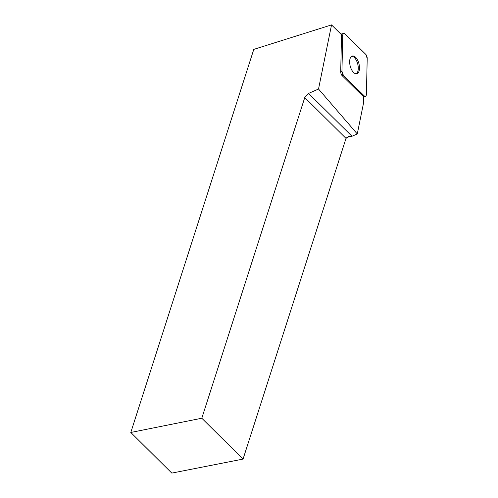 <?xml version="1.0" encoding="UTF-8"?>
<svg xmlns="http://www.w3.org/2000/svg" width="498" height="498" viewBox="0 0 498 498"><rect width="100%" height="100%" fill="white"/><g stroke="black" fill="none" stroke-linecap="round" stroke-linejoin="round"><path stroke-width="0.75" d="M366.416 94.24L367.2 58.434A3.43 1.699 75.9 0 0 365.744 54.338L344.958 33.901A3.43 1.699 75.9 0 0 343.732 33.422A3.43 1.699 75.9 0 0 342.724 35.495L341.939 71.295A3.43 1.699 75.9 0 0 343.396 75.397L364.181 95.828A3.43 1.699 75.9 0 0 365.408 96.313A3.43 1.699 75.9 0 0 366.416 94.24M351.544 56.361A9.151 4.532 75.9 0 0 350.411 66.813A9.151 4.532 75.9 0 0 356.805 73.741A9.151 4.532 75.9 0 0 358.965 63.763A9.151 4.532 75.9 0 0 352.341 55.988A9.151 4.532 75.9 0 0 351.544 56.361M343.396 75.397L342.17 75.702L362.955 96.139A3.43 1.699 -104.1 0 0 363.59 96.568L363.434 103.553L357.284 133.956L351.999 136.259L346.739 137.299M357.284 133.956L318.527 89.024L308.573 93.412L351.999 136.259M342.17 75.702A3.43 1.699 -104.1 0 1 340.713 71.606L341.939 71.295M342.724 35.495L341.497 35.8L340.713 71.606M341.497 35.8A3.43 1.699 -104.1 0 1 341.628 34.829L331.531 24.9L318.527 89.024M331.531 24.9L253.793 49.377L130.8 432.463L171.804 473.1L243.049 459.088L346.01 138.4L348.955 136.271L351.787 136.234L346.845 137.205M130.8 432.463L201.808 418.227L304.77 97.54L308.573 93.412M201.808 418.227L243.049 459.088M351.75 56.23A9.151 4.532 -104.1 0 1 357.738 64.068A9.151 4.532 -104.1 0 1 356.163 73.81M341.939 71.289L343.402 75.403L364.175 95.821C365.451 96.786 366.204 96.251 366.416 94.222L367.2 58.447L365.737 54.332L344.965 33.914C343.688 32.949 342.941 33.478 342.724 35.507L341.939 71.289M362.955 96.139L364.181 95.828M346.01 138.4L304.77 97.54M363.584 96.774L365.408 96.313M340.918 34.125L343.732 33.422"/></g></svg>
